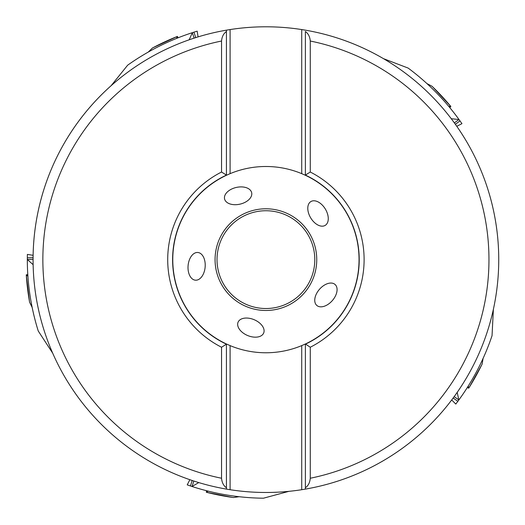 <?xml version="1.0" encoding="UTF-8"?>
<svg xmlns="http://www.w3.org/2000/svg" width="525" height="525" viewBox="0 0 525 525"><rect width="100%" height="100%" fill="white"/><g stroke="black" fill="none" stroke-linecap="round" stroke-linejoin="round"><path stroke-width="0.79" d="M27.91 276.308L26.283 274.877L27.773 274.503M33.121 264.679L27.379 259.521L27.326 258.385L27.379 254.408L33.108 255.308M27.333 257.755L27.326 258.28M27.74 273.683L27.996 277.554M28.035 278.047L28.166 279.707M28.258 280.731L28.416 282.424A238.586 238.586 0 0 0 34.256 316.746A238.586 238.586 0 0 1 28.416 282.424L28.376 282.424M38.253 331.019A238.586 238.586 0 0 1 27.326 259.632A238.586 238.586 0 0 1 27.326 258.385A238.586 238.586 0 0 0 27.326 259.632A238.586 238.586 0 0 0 38.253 331.019L52.664 353.122M32.15 307.387L29.61 302.262A240.115 240.115 0 0 1 26.283 274.877M29.439 301.311L29.61 302.262M33.075 257.762L27.333 257.821M194.119 38.135L192.308 32.74L193.371 32.347A238.586 238.586 0 0 0 127.667 65.179L111.097 85.713M451.27 118.722L458.955 119.516L459.657 120.409A238.586 238.586 0 0 0 408.128 68.066L383.48 58.656M459.657 120.409L461.954 123.657L456.789 126.295M455.372 124.294L459.992 120.868M447.53 104.921L446.598 103.825M445.771 102.874L444.76 101.725M460.025 120.921L459.723 120.494M448.652 106.247L450.817 106.457L449.827 107.632M316.792 305.425A13.899 8.557 -49 0 0 332.371 300.556A13.899 8.557 -49 0 0 335.029 284.452A13.899 8.557 -49 0 0 319.456 289.327A13.899 8.557 -49 0 0 316.792 305.425M251.659 192.675A13.899 8.557 167 0 1 240.043 204.14A13.899 8.557 167 0 1 224.575 198.929A13.899 8.557 167 0 1 236.198 187.464A13.899 8.557 167 0 1 251.659 192.675M325.185 225.389A13.899 8.557 -121 0 1 310.695 217.888A13.899 8.557 -121 0 1 310.872 201.567A13.899 8.557 -121 0 1 325.362 209.075A13.899 8.557 -121 0 1 325.185 225.389M238.081 322.179A13.899 8.557 23 0 1 254.218 319.732A13.899 8.557 23 0 1 263.668 333.04A13.899 8.557 23 0 1 247.531 335.482A13.899 8.557 23 0 1 238.081 322.179M197.827 252.492A13.899 8.557 95 0 1 205.137 267.087A13.899 8.557 95 0 1 195.405 280.186A13.899 8.557 95 0 1 188.094 265.591A13.899 8.557 95 0 1 197.827 252.492M226.433 175.278A93.135 93.135 0 0 0 226.433 343.987L230.094 345.608A93.135 93.135 0 0 0 301.724 345.608L305.386 343.987A93.135 93.135 0 0 0 305.386 175.278L305.386 31.493C308.247 33.502 309.875 36.678 310.275 41.029A223.066 223.066 0 0 1 310.275 478.242C309.875 482.593 308.247 485.769 305.386 487.771L305.386 344.177L305.386 489.103L301.724 489.707A232.844 232.844 0 0 1 230.094 489.707L226.433 489.103L226.433 487.771L226.433 489.103A232.844 232.844 0 0 1 226.433 30.161L226.433 175.278L230.094 173.657L230.094 29.564A232.844 232.844 0 0 1 301.724 29.564L305.386 30.161A232.844 232.844 0 0 1 305.386 489.103L305.386 487.771M230.094 345.608L230.094 489.707M301.724 489.707L301.724 345.608M310.275 478.242L310.275 347.235L305.386 343.987M301.724 29.564L301.724 173.657L305.386 175.278M301.724 173.657A93.135 93.135 0 0 0 230.094 173.657M226.433 343.987L226.433 487.771C223.571 485.769 221.944 482.593 221.543 478.242L221.543 347.235L226.433 344.177A93.306 93.306 0 0 1 226.433 175.088L226.433 30.161L230.094 29.564M226.433 175.088L221.543 172.029L221.543 41.029C221.944 36.678 223.571 33.502 226.433 31.493M221.543 172.029A98.195 98.195 0 0 0 221.543 347.235M310.275 347.235A98.195 98.195 0 0 0 310.275 172.029L310.275 41.029M310.275 172.029L305.386 175.088A93.306 93.306 0 0 1 305.386 344.177M198.772 482.587L192.091 486.458L190.995 486.157A238.586 238.586 0 0 0 263.452 498.205L288.934 491.334M457.203 392.378L458.817 399.932L458.194 400.877A238.586 238.586 0 0 0 492.043 335.692L493.382 309.337M483.092 358.398L482.134 364.042A240.115 240.115 0 0 1 468.733 388.152L467.309 387.581M481.714 364.908L482.134 364.042M468.261 386.039L468.733 388.152M457.82 401.389L458.128 400.962M469.179 384.556L469.928 383.329M470.577 382.252L471.358 380.933M492.043 335.692A238.586 238.586 0 0 1 458.194 400.877L455.812 404.066L451.703 399.971M453.173 398.002L457.859 401.336M239.092 496.709L233.428 497.542A240.115 240.115 0 0 1 206.351 492.247L206.463 490.711M232.47 497.405L233.428 497.542M208.222 491.137L206.351 492.247M190.398 485.953L190.897 486.117L190.398 485.953M192.183 480.493L190.457 485.973L187.228 484.87L189.853 479.706M190.995 486.157L190.457 485.973M209.915 491.558L211.312 491.886M212.54 492.174L214.029 492.509M314.797 259.632A48.891 48.891 0 0 1 265.906 308.523A48.891 48.891 0 0 1 217.022 259.632A48.891 48.891 0 0 1 265.906 210.742A48.891 48.891 0 0 1 314.797 259.632M195.74 37.616L193.909 32.169L197.17 31.165L198.082 36.888M426.956 83.6L432.023 86.257A240.115 240.115 0 0 1 450.817 106.457M432.718 86.927L432.023 86.257M192.308 32.74L189.177 39.802M193.974 32.15L193.469 32.314L193.974 32.15M174.891 39.093L173.565 39.644M172.403 40.136L170.999 40.74M193.371 32.347L193.909 32.169M178.178 37.748L177.365 36.442L176.505 38.437M148.26 52.073L152.348 48.07A240.115 240.115 0 0 1 177.365 36.442M153.202 47.617L152.348 48.07M33.068 259.468L27.379 259.521M454.381 122.909L458.955 119.516M316.752 259.632A50.846 50.846 0 0 0 265.906 208.786A50.846 50.846 0 0 0 215.066 259.632A50.846 50.846 0 0 0 265.906 310.478A50.846 50.846 0 0 0 316.752 259.632M305.386 30.161A232.844 232.844 0 0 1 305.386 489.103M33.068 259.632A232.844 232.844 0 0 1 226.433 30.161M221.543 478.242A223.066 223.066 0 0 1 221.543 41.029M454.184 396.631L458.817 399.932M193.797 481.025L192.091 486.458M26.25 274.844L29.498 301.777M232.936 497.497L206.318 492.26M481.943 364.501L468.74 388.198M432.397 86.579L450.857 106.463M152.775 47.814L177.384 36.409"/></g></svg>
